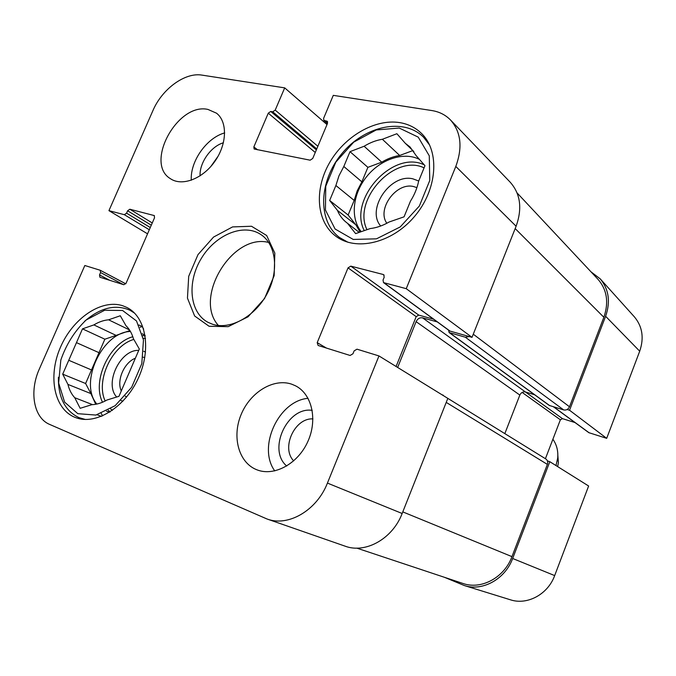 <?xml version="1.0" encoding="UTF-8"?>
<svg xmlns="http://www.w3.org/2000/svg" width="676" height="676" viewBox="0 0 676 676"><rect width="100%" height="100%" fill="white"/><g stroke="black" fill="none" stroke-linecap="round" stroke-linejoin="round"><path stroke-width="1.01" d="M210.853 166.465L218.095 156.207M293.722 460.871C280.777 448.07 294.778 417.616 312.92 418.917M386.849 223.257C376.54 209.247 396.187 182.089 413.501 186.525L416.906 187.624M126.598 397.015L125.17 396.068M121.291 390.939C116.348 380.546 124.156 362.454 135.369 358.212M143.109 357.173L144.774 357.587M147.545 233.82L108.937 210.65L152.911 110.611C162.063 88.995 185.03 72.112 201.989 75.121L284.697 87.872L326.998 124.57M266.927 518.957L344.904 546.098C365.353 553.982 392.595 538.848 402.152 513.498L447.825 398.367L378.974 355.939L327.429 483.087C316.841 510.481 288.01 527.136 266.927 518.957L49.686 424.435C33.563 417.878 29.085 391.438 39.411 368.842L84.83 265.507L100.217 270.256L100.58 272.538L99.524 274.946L99.896 277.236L123.818 284.731L126.091 283.21L154.534 217.748L154.213 215.559L129.834 209.23L127.603 210.777L126.564 213.16L124.342 214.698L108.937 210.65M327.429 123.531L323.855 120.353L323.618 118.308L333.285 95.358L431.837 110.551C439.248 111.726 445.459 114.861 450.461 119.939C461.007 131.862 462.781 147.36 455.801 166.44L406.242 288.677L472.025 337.349L516.101 226.24C522.438 208.453 520.461 193.767 510.177 182.182L450.461 119.939M378.974 355.939L356.996 349.179L354.131 350.886L352.957 353.768L350.1 355.466L318.117 345.47L317.205 342.647L348.03 267.873L350.81 266.141L383.174 274.481L383.723 274.735L384.188 277.245L383.03 280.075L383.52 282.602L406.242 288.677M472.025 337.349L449.726 330.995L383.52 282.602M433.595 319.199L418.757 315.109L416.188 316.638L396.085 366.485M323.855 120.353L327.26 121.308L327.505 123.37L312.743 158.454L310.149 160.187L254.117 149.007L253.855 146.912L268.271 113.171L270.73 111.464L272.741 111.81L275.208 110.104L284.697 87.872M268.718 242.464C232.426 232.848 193.082 297.77 218.416 325.494M291.762 384.205L295.522 385.81C311.949 394.015 317.914 419.762 307.707 441.834C297.71 463.99 274.059 476.715 256.88 469.795C238.721 462.84 231.733 436.975 241.087 414.65C250.188 392.224 273.569 377.884 291.762 384.205M207.971 109.436L216.489 113.179C227.702 121.739 227.085 144.225 214.74 161.539C202.546 178.954 181.903 186.669 170.377 178.658C144.36 163.271 177.594 102.279 207.971 109.436M399.829 122.626C408.431 124.071 415.715 127.739 421.697 133.628C440.127 151.585 437.279 189.855 414.523 216.464C392.004 243.267 355.796 251.573 335.735 236.152C316.444 221.745 314.103 189.88 329.271 163.237C344.287 136.544 374.808 118.52 399.829 122.626M122.795 305.772L126.851 307.453C145.965 316.757 151.754 349.281 138.234 378.374C124.95 407.56 95.772 425.415 75.695 417.624C54.241 409.774 47.65 376.845 60.265 347.717C72.569 318.472 101.383 298.665 122.795 305.772M209.087 326.271L228.158 326.669L248.05 316.807L264.561 298.538L274.152 275.681L274.836 253.103L266.648 235.493L251.497 226.249L232.569 226.916L213.557 237.065L197.992 254.624L188.705 276.307L187.455 298.133L194.629 315.979L209.087 326.271M212.568 324.26L207.938 322.3C189.483 312.523 186.796 282.061 201.347 258.393C215.585 234.547 243.833 222.826 261.037 234.656C276.256 244.737 279.247 271.431 266.944 294.035C254.818 316.723 230.144 330.116 212.568 324.26M224.685 132.902C206.653 137.803 190.041 161.412 191.3 180.239M308.07 398.316C278.596 400.758 257.21 446.988 274.769 470.918M223.426 142.763C210.895 146.413 199.412 162.705 200.054 175.887M312.219 410.374C287.342 406.318 267.24 449.92 286.734 466.017M348.005 242.287L339.546 237.513C317.171 220.9 318.886 180.931 341.887 153.579C364.508 125.897 403.648 117.168 423.632 137.304L429.674 145.137M353.227 239.439L335.093 229.02L325.426 209.991L325.764 186.204L335.828 162.122L353.725 142.137L376.236 129.953L399.229 128.043L418.241 137.135L429.277 155.81L429.767 180.475L419.365 206.011L400.217 226.933L376.49 238.831L353.227 239.439M360.105 232.071L355.855 224.821L337.442 210.405L329.66 200.459L335.887 185.511L338.972 175.811L343.822 166.49L350.016 151.652L364.119 146.253C370.059 142.619 376.143 140.287 382.379 139.273L396.88 133.721L405.296 143.304L410.011 146.971L416.247 155.759L424.967 165.679L418.613 181.227C417.202 188.122 414.481 194.773 410.467 201.161L404.062 216.827L389.072 222.024C382.844 225.64 376.549 227.82 370.195 228.572L355.618 233.626L347.557 223.334L359.218 232.383M347.557 223.334L346.594 222.607C342.546 219.438 339.496 215.365 337.442 210.405M412.85 150.579L399.685 155.488L382.379 139.273M364.119 146.253L381.746 162.172C387.576 158.657 393.55 156.426 399.685 155.488M381.746 162.172L367.888 167.344L361.88 181.844L343.822 166.49M335.887 185.511L354.173 200.426L357.148 190.936L361.88 181.844M354.173 200.426L348.123 215.019L355.855 224.821M361.263 231.674C350.1 218.221 352.635 194.046 366.603 176.698C380.453 159.266 403.724 151.348 419.433 159.384M405.296 143.304L413.856 151.542M329.66 200.459L348.123 215.019M350.016 151.652L367.888 167.344M418.706 180.999L412.875 178.836C390.491 173.208 365.91 209.323 380.689 226.012M85.429 419.475L78.872 417.591C64.964 410.771 58.144 397.344 58.415 377.301M84.576 321.311C100.327 307.656 115.469 303.972 130.012 310.267L134.668 313.216M77.824 413.678L64.609 402.119L58.635 382.971L60.823 360.063C66.273 344.295 74.715 330.936 86.148 320.001L104.611 310.259L122.567 310.487L136.51 320.956L143.473 339.91L141.799 363.646L131.668 387.247L115.174 405.676L95.874 415.064L77.824 413.678M95.738 404.273L90.897 393.593L67.938 384.407L62.699 374.149L82.489 328.857L93.879 324.911C98.781 321.928 103.69 320.23 108.608 319.807L120.286 315.76L125.998 325.748C129.437 329.035 131.904 333.361 133.417 338.701L139.324 349.019L118.976 396.313L106.977 400.015C101.865 402.947 96.829 404.51 91.852 404.687L80.157 408.304L74.74 397.716L92.561 404.654M74.74 397.716C71.504 394.201 69.231 389.765 67.938 384.407M101.307 413.501L102.575 415.909M143.658 329.119L142.18 326.576L140.084 327.285M93.879 324.911L116.103 335.389L129.893 330.547M116.103 335.389L104.856 339.2L99 352.678L76.464 342.639M68.758 360.283L91.505 369.941L99 352.678M91.505 369.941L85.615 383.503L90.897 393.593M96.837 404.054C78.585 382.962 102.372 332.017 130.443 331.468M142.298 333.733L145.103 335.448M109.706 412.132L106.504 411.228M129.479 329.913L108.608 319.807M97.141 414.777L101.4 416.399M62.699 374.149L85.615 383.503M82.489 328.857L104.856 339.2M138.986 325.004L142.18 326.576M138.732 350.405C120.269 349.323 103.952 383.664 116.686 397.015M121.063 400.496L122.863 401.248M145.526 352.086L143.76 351.283M464.361 585.551L510.498 599.823C527.348 605.392 547.957 594.288 554.675 575.589L588.627 486.01L549.816 461.691L512.662 558.486C505.116 579.18 482.546 591.585 464.361 585.551L444.487 577.321M549.816 461.691L547.399 460.88M567.13 409.504L569.555 410.248L606.693 438.344L639.716 351.199C644.203 338 642.445 326.576 634.451 316.926L600.237 278.875C608.848 289.277 610.639 301.75 605.62 316.292L569.555 410.248M590.934 271.769L600.237 278.875M606.693 438.344L588.821 432.657L553.441 406.791M575.006 422.559L562.474 418.655L560.37 419.788L545.414 458.708M356.81 548.126L462.874 583.439C481.151 590.047 504.304 577.659 511.96 556.635L547.374 464.395C548.101 462.063 547.577 460.246 545.794 458.945L444.436 396.28M469.279 336.58L465.325 337.206L449.109 332.541L549.284 405.439L563.666 409.918C566.277 410.425 568.22 409.377 569.496 406.775L603.862 317.272C608.975 302.383 607.014 289.725 597.981 279.289L517.081 192.913M504.871 433.519L519.844 395.071C521.086 392.545 522.962 391.522 525.455 391.979L534.598 394.75M449.109 332.541L448.619 330.184M437.338 321.937L422.559 317.847C419.762 317.407 417.607 318.683 416.112 321.666L397.657 367.448M441.817 394.666L443.338 395.274M557.675 466.617L558.401 462.629L557.844 455.345M556.01 465.578L557.717 457.889C558.275 450.824 556.669 444.614 552.892 439.239M402.152 513.498L327.429 483.087M516.101 226.24L455.801 166.44M450.233 331.24L384.053 282.855M384.129 275.191L383.174 274.481M418.757 315.109L350.81 266.141M416.188 316.638L348.03 267.873M326.449 348.072L317.205 342.647M149.32 229.747L124.342 214.698M152.269 222.962L129.834 209.23M154.449 215.762L153.934 215.441M151.297 225.201L127.603 210.777M150.283 227.525L126.564 213.16M125.736 283.819L100.369 270.358M123.412 284.604L100.58 272.538M109.825 280.354L99.524 274.946M327.632 121.9L326.635 121.012M327.514 123.345L324.48 120.649M317.864 146.269L275.208 110.104M316.757 148.914L272.741 111.81M316.36 149.861L270.73 111.464M315.253 152.48L268.271 113.171M257.556 149.81L253.855 146.912M364.254 230.634C347.895 199.454 392.866 149.531 424.249 164.859M366.975 229.688C352.137 199.986 394.573 153.469 424.08 167.851M110.146 411.853L108.253 410.29M102.524 402.245C91.725 380.96 109.478 342.859 132.817 336.758M142.746 335.617L145.188 335.947M112.36 410.366L110.619 408.879M105.194 400.995C95.426 380.808 112.005 345.411 133.84 339.436M143.236 338.245L145.517 338.515M522.125 392.426L560.37 419.788M422.559 317.847L562.474 418.655M553.686 406.868L589.252 432.868M512.662 558.486L554.675 575.589M605.62 316.292L639.716 351.199M515.171 228.572L603.862 317.272M473.276 334.206L569.496 406.775M465.325 337.206L563.666 409.918M449.616 332.786L549.732 405.659M416.112 321.666L519.844 395.071M446.228 402.397L547.374 464.395M511.96 556.635L402.795 511.893M125.753 283.802L100.217 270.256M339.546 237.513L344.033 240.867M423.632 137.304L427.654 141.318M80.013 418.047L83.579 419.373M130.012 310.267L133.375 311.966M558.401 462.629L557.717 457.889"/></g></svg>
